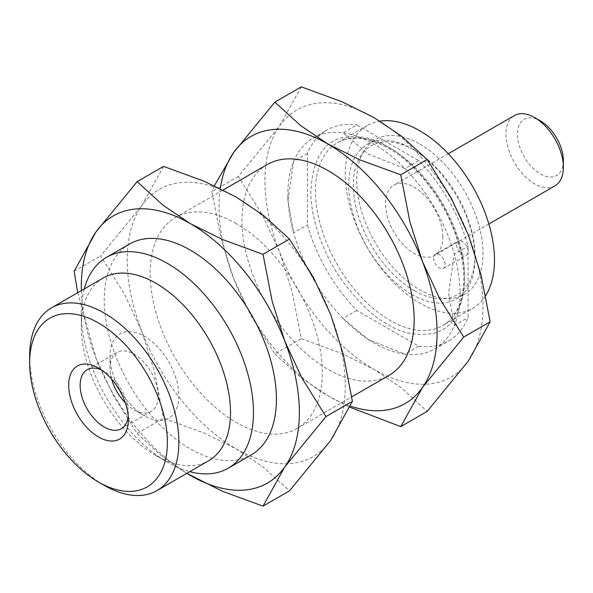 <?xml version="1.0" encoding="UTF-8"?>
<svg xmlns="http://www.w3.org/2000/svg" width="593" height="593" viewBox="0 0 593 593"><rect width="100%" height="100%" fill="white"/><g stroke="black" fill="none" stroke-linecap="round" stroke-linejoin="round"><path stroke-width="0.44" stroke-dasharray="2.96 2.22" d="M554.944 185.861A40.576 23.431 60 0 1 534.656 183.852A40.576 23.431 60 0 1 508.149 148.094A40.576 23.431 60 0 1 514.368 115.576M442.838 236.859A40.576 23.431 -120 0 0 425.122 196.024A40.576 23.431 -120 0 0 393.856 185.157A40.576 23.431 -120 0 0 393.856 232.011A40.576 23.431 -120 0 0 434.432 255.435A40.576 23.431 -120 0 0 442.838 236.859M563.35 160.659A32.467 18.746 60 0 1 540.393 173.912A32.467 18.746 60 0 1 517.437 134.151A32.467 18.746 60 0 1 540.393 120.898M433.653 258.066A8.117 4.685 -120 0 0 437.197 266.235A8.117 4.685 -120 0 0 443.453 268.407A8.117 4.685 -120 0 0 443.453 259.037A8.117 4.685 -120 0 0 435.336 254.353A8.117 4.685 -120 0 0 433.653 258.066M456.61 244.813A8.117 4.685 -120 0 0 460.153 252.981A8.117 4.685 -120 0 0 466.409 255.153A8.117 4.685 -120 0 0 466.409 245.784A8.117 4.685 -120 0 0 458.293 241.099A8.117 4.685 -120 0 0 456.61 244.813M414.144 290.54A86.029 49.671 60 0 1 353.317 185.179A86.029 49.671 60 0 1 414.144 150.059A86.029 49.671 60 0 1 474.971 255.413A86.029 49.671 60 0 1 414.144 290.54M411.846 294.513A89.276 51.539 -120 0 0 456.484 298.931A89.276 51.539 -120 0 0 474.971 258.066A89.276 51.539 -120 0 0 411.846 148.732L411.846 148.732A89.276 51.539 -120 0 0 367.215 144.307A89.276 51.539 -120 0 0 353.524 215.845A89.276 51.539 -120 0 0 411.846 294.513M419.881 144.092A89.276 51.539 60 0 1 478.203 222.76A89.276 51.539 60 0 1 464.519 294.298A89.276 51.539 60 0 1 375.243 242.752A89.276 51.539 60 0 1 375.243 139.666A89.276 51.539 60 0 1 419.881 144.092M485.667 295.596A105.502 60.916 60 0 1 472.636 308.353A105.502 60.916 60 0 1 367.126 247.437A105.502 60.916 60 0 1 367.134 125.612A105.502 60.916 60 0 1 379.972 121.157M307.404 153.468L293.631 161.422L287.894 200.419L293.631 232.79A121.735 70.285 60 0 1 287.894 193.792A121.735 70.285 60 0 1 293.631 161.422A121.735 70.285 -120 0 1 313.104 138.058A121.735 70.285 -120 0 1 343.065 132.876A121.735 70.285 60 0 1 404.878 168.56L368.231 154.032L343.065 132.876L356.845 124.923L418.651 160.607A121.735 70.285 60 0 1 468.085 246.236L468.085 317.603A121.735 70.285 60 0 1 448.612 340.968A121.735 70.285 60 0 1 418.651 346.149L356.845 310.465A121.735 70.285 60 0 1 307.404 224.836L307.404 153.468A121.735 70.285 60 0 1 326.876 130.112A121.735 70.285 60 0 1 356.845 124.923M236.244 223.605A121.735 70.285 -120 0 0 175.372 217.579A121.735 70.285 -120 0 0 175.372 358.15A121.735 70.285 -120 0 0 297.108 428.435A121.735 70.285 -120 0 0 315.772 330.887A121.735 70.285 -120 0 0 236.244 223.605M267.198 164.565A121.735 70.285 -120 0 0 267.191 305.136A121.735 70.285 -120 0 0 388.934 375.421M81.352 290.607A154.202 89.024 -120 0 0 95.903 357.95L113.085 394.953L137.124 433.446L163.557 418.191L204.192 433.06L236.244 448.908A154.202 89.024 -120 0 0 330.672 440.473A154.202 89.024 -120 0 0 330.672 314.572A154.202 89.024 -120 0 0 236.244 197.098A154.202 89.024 -120 0 0 141.816 205.534A154.202 89.024 -120 0 0 141.816 331.443A154.202 89.024 -120 0 0 236.244 448.908L263.692 467.417L289.458 490.878M77.727 292.697L95.903 357.95A154.202 89.024 -120 0 0 186.854 473.347M84.258 288.924A121.735 70.285 -120 0 0 81.3 313.067A121.735 70.285 -120 0 0 167.374 462.162A121.735 70.285 -120 0 0 189.767 471.665M129.467 244.086A121.735 70.285 -120 0 0 129.467 384.657A121.735 70.285 -120 0 0 251.202 454.942M103.152 278.021A105.502 60.916 -120 0 0 81.3 326.32A105.502 60.916 -120 0 0 155.9 455.535A105.502 60.916 -120 0 0 208.654 460.761M29.65 356.141A105.502 60.916 -120 0 0 104.249 485.356M101.536 369.988A34.083 19.68 60 0 1 104.257 371.381A34.083 19.68 60 0 1 128.355 413.128A34.083 19.68 60 0 1 128.199 416.175M111.647 379.164A34.083 19.68 60 0 1 109.994 368.068A34.083 19.68 60 0 1 117.051 352.464A34.083 19.68 60 0 1 143.321 361.597A34.083 19.68 60 0 1 158.198 395.894A34.083 19.68 60 0 1 151.141 411.498A34.083 19.68 60 0 1 134.092 409.815A34.083 19.68 60 0 1 125.308 402.825M109.994 368.068L109.994 356.141A48.693 28.116 60 0 1 144.425 336.261A48.693 28.116 60 0 1 178.856 395.894A48.693 28.116 60 0 1 144.425 415.775A48.693 28.116 60 0 1 109.994 356.141M387.748 146.738C374.183 137.798 358.802 134.833 341.605 137.865C322.874 142.587 312.615 160.347 310.843 191.139C310.621 221.167 324.86 256.361 341.605 279.933C358.802 302.815 374.183 317.611 387.748 324.334C401.305 333.281 416.686 336.238 433.883 333.214C452.622 328.485 462.874 310.725 464.645 279.933C464.868 249.905 450.636 214.71 433.883 191.139C416.694 168.256 401.313 153.461 387.748 146.738M418.651 346.149L404.878 354.103A121.735 70.285 -120 0 0 434.839 348.914A121.735 70.285 -120 0 0 454.312 325.557L468.085 317.603M418.651 160.607L404.878 168.56A121.735 70.285 -120 0 1 454.312 254.189A121.735 70.285 60 0 1 454.312 325.557L448.575 293.187L454.312 254.189L468.085 246.236M356.845 310.465L343.065 318.419L368.231 339.574L404.878 354.103A121.735 70.285 60 0 1 373.968 342.887A121.735 70.285 60 0 1 343.065 318.419A121.735 70.285 -120 0 1 293.631 232.79L307.404 224.836M301.281 86.86L279.548 126.02A154.202 89.024 -120 0 0 279.548 251.921A154.202 89.024 -120 0 0 373.975 369.395A154.202 89.024 -120 0 0 468.403 360.959A154.202 89.024 -120 0 0 468.403 235.05A154.202 89.024 -120 0 0 373.975 117.584A154.202 89.024 -120 0 0 279.548 126.02L238.334 176.425L262.365 214.911L279.548 251.921L292.119 291.593L301.281 338.67L341.924 353.547L373.975 369.395L401.424 387.896L427.182 411.357M238.334 176.425L211.901 191.68L221.063 238.764L233.635 278.428L250.809 315.439L274.848 353.932L301.281 338.67M274.848 353.932L300.614 377.393L328.062 395.902L349.959 407.235M214.347 185.765L211.901 191.68M220.299 188.611A154.202 89.024 -120 0 0 233.635 278.428A154.202 89.024 -120 0 0 328.062 395.902A154.202 89.024 -120 0 0 350.433 406.138M163.557 166.381L141.816 205.534L100.602 255.939L124.641 294.432L141.816 331.443L154.388 371.107L163.557 418.191M74.169 271.201L100.602 255.939M137.124 433.446L161.311 455.661L186.832 473.355M390.038 148.065A105.502 60.916 -120 0 0 337.291 142.839A105.502 60.916 -120 0 0 337.291 264.671A105.502 60.916 -120 0 0 442.793 325.579A105.502 60.916 -120 0 0 458.967 241.04A105.502 60.916 -120 0 0 390.038 148.065M448.286 153.728L393.856 185.157M488.869 224.013L434.432 255.435M443.453 268.407L466.409 255.153M435.336 254.353L458.293 241.099M414.144 150.059L411.846 148.732M474.971 255.413L474.971 258.066M456.484 298.931L464.519 294.298M367.215 144.307L375.243 139.666M367.134 125.612L337.291 142.839C350.819 135.152 367.86 136.946 388.415 148.228C417.62 164.624 446.373 203.006 457.618 241.003C462.925 258.615 464.749 274.648 463.096 289.095C460.694 306.989 453.919 319.153 442.793 325.579L472.636 308.353M297.108 428.435L351.745 396.887M175.372 217.579L223.116 190.012M155.9 455.535L167.374 462.162M81.3 326.32L81.3 313.067M104.257 371.381L98.512 368.068M128.355 413.128L128.355 419.755M117.051 352.464L87.208 369.691M151.141 411.498L121.298 428.732M134.092 409.815L144.425 415.775M434.839 348.914L448.612 340.968M313.104 138.058L326.876 130.112M287.894 200.419L287.894 193.792M368.231 339.574L373.968 342.887"/><path stroke-width="0.89" d="M448.286 153.728L514.368 115.576A40.576 23.431 60 0 1 534.656 117.584A40.576 23.431 60 0 1 563.35 167.285A40.576 23.431 60 0 1 554.944 185.861L488.869 224.013M534.656 117.584L540.393 120.898A32.467 18.746 60 0 1 563.35 160.659L563.35 167.285M379.972 121.157A105.502 60.916 60 0 1 419.881 130.838A105.502 60.916 60 0 1 485.667 295.596M351.745 396.887L388.934 375.421A121.735 70.285 -120 0 0 407.591 277.872A121.735 70.285 -120 0 0 328.062 170.599A121.735 70.285 -120 0 0 267.198 164.565L223.116 190.012M186.832 473.355L222.382 491.263L263.025 506.14L289.458 490.878L330.672 440.473L352.405 401.32L343.243 354.236L330.672 314.572L313.497 277.561L289.458 239.068L263.692 215.607L236.244 197.098L204.192 181.258L163.557 166.381L137.124 181.643L95.903 232.041A154.202 89.024 -120 0 0 81.352 290.607M289.458 239.068L263.025 254.33L222.382 239.453L190.331 223.605A154.202 89.024 -120 0 0 95.903 232.041L74.169 271.201L77.727 292.697M189.767 471.665A121.735 70.285 -120 0 0 228.246 468.188A121.735 70.285 -120 0 0 246.91 370.64A121.735 70.285 -120 0 0 167.382 263.366A121.735 70.285 -120 0 0 106.51 257.34A121.735 70.285 -120 0 0 84.258 288.924M228.246 468.188L251.202 454.942A121.735 70.285 -120 0 0 269.859 357.386A121.735 70.285 -120 0 0 190.331 250.113A121.735 70.285 -120 0 0 129.467 244.086L106.51 257.34M98.512 482.042L104.249 485.356A105.502 60.916 -120 0 0 157.004 490.581L208.654 460.761A105.502 60.916 -120 0 0 224.829 376.221A105.502 60.916 -120 0 0 155.9 283.246A105.502 60.916 -120 0 0 103.152 278.021L51.502 307.841A105.502 60.916 -120 0 0 29.65 356.141L29.65 362.768A97.393 56.231 -120 0 0 98.512 482.042A97.393 56.231 -120 0 0 167.382 442.282A97.393 56.231 -120 0 0 98.512 323.007A97.393 56.231 -120 0 0 29.65 362.768M157.004 490.581A105.502 60.916 -120 0 0 157.004 368.75A105.502 60.916 -120 0 0 51.502 307.841M128.199 416.175A34.083 19.68 60 0 1 121.298 428.732A34.083 19.68 60 0 1 104.257 427.042A34.083 19.68 60 0 1 81.982 397.006A34.083 19.68 60 0 1 87.208 369.691A34.083 19.68 60 0 1 101.536 369.988M98.512 436.982A42.199 24.365 60 0 1 68.677 385.294A42.199 24.365 60 0 1 98.512 368.068A42.199 24.365 60 0 1 128.355 419.755A42.199 24.365 60 0 1 98.512 436.982M125.308 402.825A34.083 19.68 60 0 1 111.647 379.164M349.959 407.235L400.757 426.619L427.182 411.357L468.403 360.959L490.137 321.799L480.975 274.722L468.403 235.05L451.221 198.047L427.182 159.554L401.424 136.086L373.975 117.584L341.924 101.737L301.281 86.86L274.848 102.122L233.635 152.527L214.347 185.765M427.182 159.554L400.757 174.809L360.114 159.94L328.062 144.092L300.614 125.583L274.848 102.122M490.137 321.799L463.704 337.061L439.665 298.568L422.49 261.557L409.919 221.893L400.757 174.809M400.757 426.619L422.49 387.466L463.704 337.061M350.433 406.138A154.202 89.024 -120 0 0 422.49 387.466A154.202 89.024 -120 0 0 422.49 261.557A154.202 89.024 -120 0 0 328.062 144.092A154.202 89.024 -120 0 0 233.635 152.527A154.202 89.024 -120 0 0 220.299 188.611M352.405 401.32L325.98 416.575L301.941 378.089L284.759 341.079A154.202 89.024 -120 0 0 190.331 223.605L162.882 205.104L137.124 181.643M263.025 506.14L284.759 466.98A154.202 89.024 -120 0 0 284.759 341.079L272.187 301.407L263.025 254.33M186.854 473.347A154.202 89.024 -120 0 0 190.331 475.416A154.202 89.024 -120 0 0 284.759 466.98L325.98 416.575"/></g></svg>
